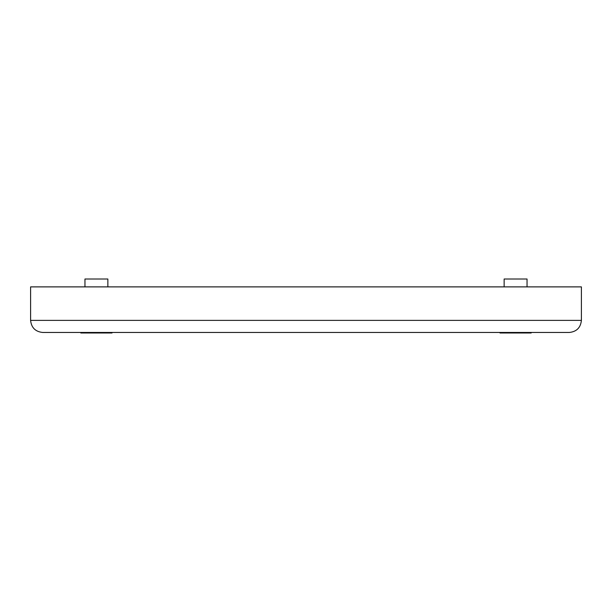 <?xml version="1.0" encoding="UTF-8"?>
<svg xmlns="http://www.w3.org/2000/svg" width="612" height="612" viewBox="0 0 612 612"><rect width="100%" height="100%" fill="white"/><g stroke="black" fill="none" stroke-linecap="round" stroke-linejoin="round"><path stroke-width="0.92" d="M87.883 279.003L104.943 279.003L87.883 279.003M107.857 286.883L107.857 279.003L84.961 279.003L84.961 286.883M112.004 332.461L112.004 332.997L104.208 332.997L104.208 332.461M104.208 332.997L88.618 332.997L88.618 332.461M88.618 332.997L80.822 332.997L80.822 332.461M507.057 279.003L524.117 279.003L507.057 279.003M527.039 286.883L527.039 279.003L504.143 279.003L504.143 286.883M531.178 332.461L531.178 332.997L523.382 332.997L523.382 332.461M523.382 332.997L507.792 332.997L507.792 332.461M507.792 332.997L499.996 332.997L499.996 332.461M569.321 332.461C576.603 331.689 580.635 327.665 581.4 320.382L581.4 286.883L30.6 286.883L30.6 320.382L581.4 320.382C580.635 327.665 576.603 331.689 569.321 332.461L42.679 332.461C35.397 331.689 31.365 327.665 30.6 320.382C31.365 327.665 35.397 331.689 42.679 332.461"/></g></svg>
